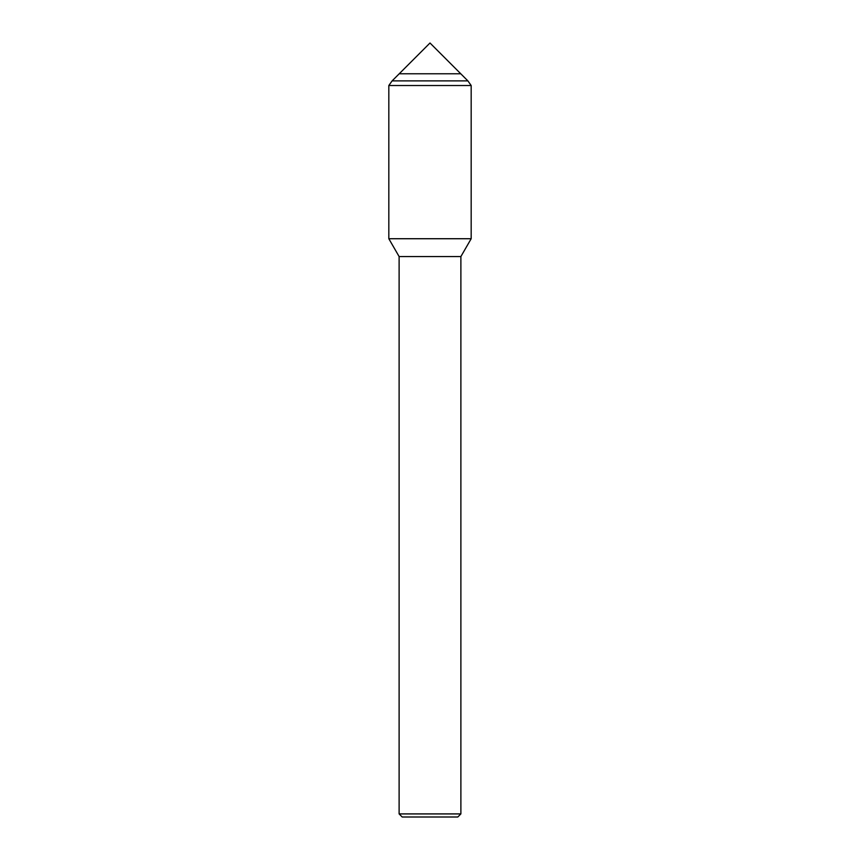 <?xml version="1.0" encoding="UTF-8"?>
<svg xmlns="http://www.w3.org/2000/svg" width="860" height="860" viewBox="0 0 860 860"><rect width="100%" height="100%" fill="white"/><g stroke="black" fill="none" stroke-linecap="round" stroke-linejoin="round"><path stroke-width="1.29" d="M399.223 73.777L460.777 73.777L430 43L399.223 73.777L460.777 73.777L467.883 80.883L392.117 80.883L399.223 73.777M399.115 256.56L399.115 813.915L460.885 813.915L460.885 256.56L399.115 256.56L388.827 238.725L471.173 238.725L471.173 85.516L467.883 80.883M399.115 813.915L402.2 817L457.8 817L460.885 813.915M460.885 256.56L471.173 238.725L388.827 238.725L388.827 85.516L392.117 80.883M388.827 85.516L471.173 85.516"/></g></svg>
